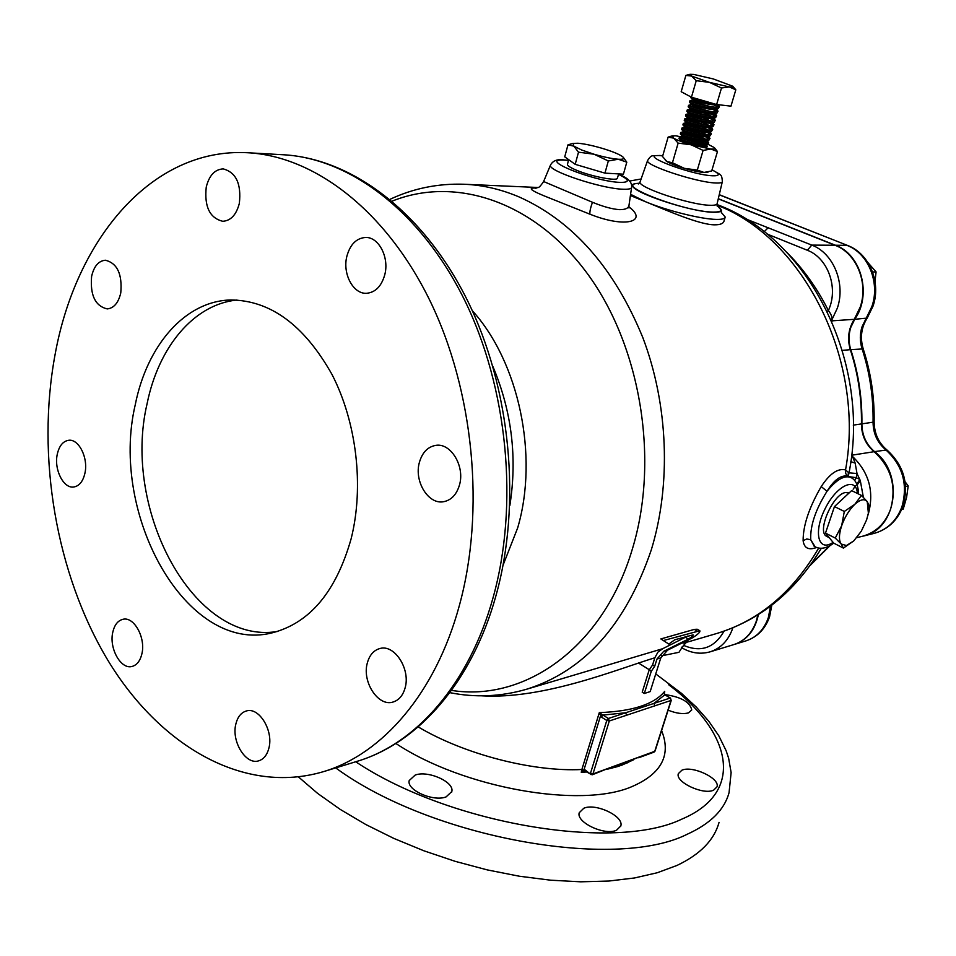 <?xml version="1.0" encoding="UTF-8"?>
<svg xmlns="http://www.w3.org/2000/svg" width="956" height="956" viewBox="0 0 956 956"><rect width="100%" height="100%" fill="white"/><g stroke="black" fill="none" stroke-linecap="round" stroke-linejoin="round"><path stroke-width="1.43" d="M584.749 771.002L581.26 772.293L581.869 769.508C532.504 771.994 464.03 754.212 418.202 726.907M633.589 759.769L622.296 764.967L617.122 766.712L617.552 765.828M627.1 763.055L627.411 762.302M851.7 454.363L855.154 463.074L857.018 473.543L848.976 472.814M827.263 311.25L828.434 310.628L830.011 306.458C837.647 284.518 826.617 257.451 807.354 250.269L811.787 245.106C833.477 253.125 845.917 283.585 837.301 308.238L831.887 319.794L831.923 321.431M853.72 540.953L861.296 531.213L866.578 519.945L868.383 513.181L867.247 501.637C864.535 498.446 860.4 499.343 854.807 504.326C849.191 509.835 844.817 516.981 841.662 525.74C838.878 534.392 838.735 540.499 841.232 544.06L846.466 545.529L853.72 540.953L843.407 548.087L841.232 544.06L835.257 538.061L841.662 525.74L844.315 511.448L854.807 504.326L861.452 495.411L867.247 501.637L869.219 505.951L868.717 510.815M849.119 492.949L845.534 492.531C832.927 494.013 816.603 531.655 826.51 536.232L826.928 536.459M623.252 157.274L626.801 162.161L618.281 159.246C623.348 159.521 624.865 158.732 622.822 156.88L621.842 156.151C617.899 153.677 611.219 151.036 601.79 148.216C592.278 145.467 584.355 143.806 578.01 143.245L573.182 143.4L573.839 146.149L581.702 150.02L594.046 154.227L578.511 152.171L573.839 146.149L567.984 144.834L571.365 143.854M618.711 173.908L617.409 178.031C618.054 181.604 591.668 176.633 576.623 170.288C570.648 167.802 567.589 165.866 567.446 164.504L567.517 164.217M141.894 653.82C145.898 637.795 133.983 616.285 122.954 619.297C117.875 620.563 114.493 624.854 112.796 632.167C108.888 648.18 120.814 669.69 132 666.463C136.887 665.149 140.185 660.931 141.894 653.82M84.965 473.053C88.418 457.852 78.703 438.613 68.581 440.298C62.893 441.266 59.117 445.974 57.241 454.423C53.883 469.647 63.61 488.875 73.863 486.986C79.384 485.971 83.076 481.322 84.965 473.053M120.767 292.93C122.404 274.097 117.277 263.199 105.387 260.223C98.516 260.88 93.927 266.27 91.609 276.392C90.031 295.261 95.253 306.111 107.263 308.908C113.919 308.167 118.424 302.849 120.767 292.93M239.347 203.341C241.462 183.851 236.084 172.367 223.214 168.901C214.849 169.332 209.197 175.39 206.245 187.065C204.214 206.651 209.723 218.064 222.772 221.29C230.85 220.74 236.371 214.753 239.347 203.341M384.754 274.814C389.474 257.499 378.767 236.861 365.574 237.458C356.409 238.152 350.183 244.389 346.885 256.196C342.284 273.607 353.158 294.269 366.614 293.289C375.409 292.428 381.456 286.274 384.754 274.814M459.454 485.062C465.142 466.301 450.802 442.592 435.733 445.377C427.714 446.834 422.265 452.487 419.409 462.334C413.852 481.191 428.372 504.959 443.739 501.685C451.363 500.108 456.598 494.563 459.454 485.062M405.045 688.105C410.853 669.272 394.434 643.89 379.795 648.55C373.7 650.295 369.554 655.051 367.379 662.795C361.715 681.652 378.218 707.105 393.119 702.003C398.903 700.186 402.882 695.55 405.045 688.105M268.851 748.285C273.81 730.814 259.016 706.651 246.29 711.001C241.163 712.555 237.709 716.821 235.917 723.776C231.089 741.247 245.895 765.445 258.825 760.785C263.725 759.183 267.071 755.013 268.851 748.285M351.187 538.575C364.224 486.58 356.672 422.146 331.935 374.346C304.163 325.076 270.417 300.292 230.659 299.969C184.926 301.044 146.973 345.522 135.262 404.711C109.223 514.77 186.587 654.227 271.779 632.944C309.601 623.348 336.07 591.895 351.187 538.575M236.957 300.029C193.626 304.307 158.397 347.422 147.081 403.755C121.902 510.11 193.841 645.204 277.24 631.522M415.215 775.053L409.216 780.538C406.336 790.003 433.331 802.06 446.094 796.898L451.806 791.556C454.614 782.032 428.133 770.166 415.215 775.053M583.805 808.25L579.252 812.72C575.823 822.256 604.754 835.962 616.524 830.238L620.814 825.924C624.149 816.293 595.743 802.825 583.805 808.25M681.927 770.189L678.342 773.643C675.044 781.996 703.21 795.284 713.618 790.17L717 786.836C720.215 778.375 692.503 765.314 681.927 770.189M668.125 710.165C676.334 713.451 683.122 714.347 688.475 712.865L691.762 709.926C689.969 702.098 681.21 697.008 665.495 694.665M628.905 206.819C648.311 221.254 626.156 228.723 589.924 214.192L550.082 198.251C531.022 190.83 526.433 187.448 536.316 188.117M543.617 181.532L592.457 202.266C603.379 206.735 612.449 209.197 619.643 209.651C625.726 209.675 628.869 208.049 629.072 204.787L631.558 187.591M725.078 217.514L724.098 220.764C723.537 223.501 720.394 224.851 714.646 224.827C699.613 224.839 667.097 210.547 645.67 201.788C666.965 210.667 701.381 219.235 716.283 219.402C721.983 219.51 724.959 218.733 725.21 217.048L721.29 212.375M630.59 194.307L645.67 201.788L630.41 195.526M639.182 183.313C635.131 183.361 633.015 184.054 632.836 185.392C629.801 191.702 690.997 212.208 713.463 212.256C718.589 212.387 721.266 211.718 721.481 210.224L717.072 205.528M863.364 497.263L860.316 480.725L857.018 473.543L856.194 477.701L859.838 479.446L856.851 484.19M862.276 536.304L862.527 536.244C875.816 532.552 885.137 523.625 890.502 509.452C896.788 486.724 891.327 467.472 874.119 451.698C865.778 444.576 861.559 435.315 861.452 423.914C861.822 398.497 858.118 373.76 850.338 349.693C847.112 338.806 848.426 328.685 854.282 319.316L860.185 307.151C868.741 282.976 856.468 253.113 835.006 245.25L718.279 198.848M732.87 627.793L732.762 628.128C728.484 640.317 721.003 648.204 710.308 651.777L733.993 644.535C744.593 640.998 752.025 633.231 756.28 621.245L757.881 614.887M719.055 822.363C714.228 840.061 700.174 854.437 676.896 865.479L657.334 872.72L634.557 877.967L608.888 881.038L580.77 881.814L550.728 880.201L519.347 876.222L487.285 869.9L455.235 861.356L423.855 850.78L393.836 838.412L365.79 824.514L340.252 809.421L317.715 793.468L298.511 776.977M55.006 354.963C36.161 456.837 56.057 573.803 107.705 660.01C159.437 745.561 243.517 795.547 323.761 771.564C382.46 753.926 435.554 693.279 459.334 605.626C485.421 510.898 473.877 390.598 429.698 300.184C385.34 209.746 313.819 155.983 247.353 152.721C151.705 147.571 75.775 239.394 55.006 354.963M389.952 199.35C413.135 188.428 437.824 183.385 464.03 184.245C482.589 184.974 501.087 189.264 519.538 197.127C573.253 221.41 614.35 268.23 642.814 337.564C668.328 404.723 671.339 484.334 651.287 549.903C625.774 624.746 584.14 671.208 526.398 689.3L662.759 648.682L657.919 652.147L654.836 657.776C615.807 669.726 543.51 699.517 481.669 695.825M654.836 657.776L652.578 664.97L649.172 669.989L642.205 692.204L644.308 693.494L651.287 671.267L649.172 669.989M682.978 643.161L689.192 641.572C687.448 640.496 684.03 644.081 678.963 652.315L661.636 655.816M687.938 635.979L662.759 648.682M660.847 638.943L668.794 644.057L660.847 638.943L694.331 629.395L697.199 629.227L699.673 630.637M715.96 633.72L689.551 641.464M816.532 547.501C808.621 550.453 804.151 548.182 803.124 540.702C803.04 525.573 809.075 507.54 821.228 486.58C829.736 473.626 837.838 468.07 845.546 469.898L848.271 472.312L848.366 475.992M850.386 477.283L848.08 476.255C841.244 474.642 834.23 479.661 827.012 491.288C815.528 509.644 810.102 525.788 810.736 539.722L814.345 546.426M745.788 218.936L811.787 245.106L835.006 245.25M831.409 320.272L831.887 319.794C832.353 317.308 831.206 314.249 828.434 310.628C817.153 288.186 803.219 268.708 786.645 252.181M764.179 231.722L768.242 227.648M854.282 319.316L831.672 320.869M874.119 451.698L851.605 455.235M867.988 515.105L868.179 514.555C874.441 491.838 869.147 472.407 852.298 456.251L851.533 455.833M855.154 463.074L850.792 461.652M858.428 493.941L858.428 491.599C857.723 484.238 855.238 479.565 850.983 477.57C844.578 474.893 836.584 479.458 827.012 491.288L821.228 486.58M857.138 484.919L860.316 480.725M803.124 540.702L806.733 538.981L810.736 539.722L815.121 546.832L814.177 546.354M848.08 476.255L845.702 473.65L845.546 469.898C865.527 360.113 803.279 237.889 717.024 205.17M626.562 715.243L609.307 720.979L592.947 773.942L654.752 751.308L671.004 700.449L626.562 715.243L625.654 712.77L670.12 698.059L664.396 694.379L664.707 691.367L664.396 694.379M602.328 714.67L608.398 718.482L625.654 712.77L602.985 715.076L601.372 717.06L599.316 712.59L602.328 714.67L600.428 716.235L584.056 769.568L585.096 771.014M586.578 771.994L581.26 772.293L584.056 769.568L585.311 770.07L585.454 771.253M670.538 698.083L671.004 700.449L670.538 698.083L664.802 694.845L653.952 703.401L654.848 705.827M664.384 692.359L664.707 691.367C654.083 704.357 632.286 711.443 599.316 712.59L581.869 769.508L584.367 771.038M609.331 767.943L592.206 774.802L592.947 773.942L590.45 773.44L606.785 720.466L601.372 717.06M639.409 756.925L629.371 760.976M651.287 671.267L654.705 666.236L652.578 664.97M654.705 666.236L656.963 659.043L663.703 651.311L688.38 639.062C691.774 636.971 693.339 635.573 693.088 634.856L674.828 639.767L668.794 644.057M663.524 640.508L699.84 630.745C700.413 632.047 697.88 634.437 692.252 637.927L667.539 650.188L660.799 657.907L650.176 691.606L644.308 693.494M660.799 657.907L656.963 659.043M663.703 651.311L667.539 650.188M567.984 144.834L564.733 156.832L575.189 164.336L604.945 173.132L623.42 174.171L626.801 162.161M618.281 159.246L608.327 160.966L594.046 154.227C603.881 157.071 611.948 158.744 618.281 159.246M604.945 173.132L608.327 160.966M575.189 164.336L578.511 152.171M861.452 495.411L851.617 490.619L834.468 506.572L825.494 533.101L833.728 543.151L843.407 548.087M825.494 533.101L835.257 538.061M834.468 506.572L844.315 511.448M853.134 489.173L855.799 485.552M862.623 536.22L862.957 536.137C896.668 529.732 904.675 473.662 874.549 451.614C866.22 444.504 862.001 435.255 861.894 423.855C862.264 398.449 858.56 373.712 850.78 349.645C848.45 342.2 848.45 334.767 850.816 327.346L854.724 319.292C872.087 295.01 861.416 254.404 835.46 245.25L718.315 198.705M734.136 644.487L734.447 644.392C747.186 639.946 755.156 630.016 758.371 614.588M875.003 281.411L876.078 271.91L868.024 262.721M872.553 271.97L876.078 271.91M901.616 509.548L903.229 509.106L906.599 497.335L908.2 485.923L905.057 481.716M901.651 509.476L903.229 509.106M905.595 486.473L908.2 485.923M706.03 145.013L707.488 146.638L705.014 146.806C698.262 146.411 680.134 140.723 679.13 138.704L679.178 138.656C680.517 140.138 698.669 145.181 705.54 145.025L707.464 144.834L708.707 142.803L706.245 140.496M680.803 137.939L702.469 143.4M679.011 138.453L679.549 136.887L682.01 137.078L701.776 143.316M694.845 144.822L705.146 145.025L706.902 146.818M682.453 141.07L695.741 145.049M701.226 146.268L694.785 143.543M690.818 97.62L690.913 97.799C694.869 99.747 702.648 101.754 714.275 103.834M679.393 137.031C678.784 138.082 698.513 143.794 705.946 143.639L708.707 142.803M680.325 133.852L680.481 134.139C681.759 135.585 699.983 140.64 706.866 140.508L708.814 140.317L710.033 138.309L707.488 135.967M702.684 138.728L683.301 132.597L680.708 132.537C680.098 133.553 699.852 139.253 707.273 139.122L710.033 138.309M681.628 129.347L681.771 129.622C683.014 131.02 701.31 136.099 708.205 135.979L710.165 135.8L711.36 133.804L708.719 131.426M703.771 134.163L684.604 128.116L682.01 128.02C681.413 129.012 701.19 134.7 708.611 134.593L711.36 133.804M682.931 124.83L683.074 125.093C684.269 126.455 702.624 131.534 709.543 131.45L711.527 131.271L712.698 129.287L709.95 126.885M704.859 129.574L685.918 123.623L683.313 123.515C682.727 124.459 702.529 130.136 709.95 130.064L712.698 129.287M684.245 120.313L684.377 120.564C685.524 121.878 703.951 126.981 710.87 126.921L712.889 126.73L714.024 124.77L711.18 122.332M705.934 124.985L684.627 118.986C684.054 119.906 703.867 125.571 711.288 125.523L714.024 124.77M685.56 115.796L685.679 116.023C686.778 117.301 705.277 122.404 712.22 122.368L714.24 122.189L715.363 120.241L712.411 117.767M706.998 120.384L685.942 114.457C685.38 115.341 705.205 120.994 712.626 120.97L715.363 120.241M686.874 111.254L686.982 111.47C688.033 112.712 706.603 117.827 713.558 117.815L715.602 117.648L716.701 115.7L713.63 113.202M708.038 115.772L687.256 109.916C686.695 110.777 706.556 116.417 713.965 116.417L716.701 115.7M688.189 106.725L688.296 106.929C689.3 108.112 707.93 113.238 714.897 113.262L716.964 113.095L718.04 111.159L714.849 108.626M709.077 111.147L688.571 105.375C688.021 106.2 707.894 111.828 715.315 111.864L718.04 111.159M689.503 102.172L689.599 102.364C690.555 103.511 709.256 108.649 716.247 108.697L718.338 108.53L719.39 106.618L717.072 104.562M710.093 106.51L689.897 100.834C689.36 101.611 709.244 107.227 716.665 107.287L719.39 106.618M707.954 143.424L702.337 140.126M694.809 137.234L684.221 134.234M709.268 138.919L703.437 135.561M695.311 132.502L685.954 129.849M710.583 134.402L704.524 130.984M695.693 127.722L687.818 125.499M711.897 129.885L705.6 126.395M695.837 122.87L689.874 121.185M713.212 125.367L706.663 121.794M695.394 117.851L692.491 117.026M714.526 120.826L707.715 117.194M715.841 116.285L708.755 112.569M717.167 111.744L709.782 107.932M718.482 107.192L710.786 103.284M698.203 145.647L682.453 140.675M703.998 143.555C695.108 139.134 687.985 136.66 682.62 136.134M682.548 136.254L682.644 136.361C683.648 137.58 702.086 142.301 705.719 141.07L706.472 140.508M705.253 139.026C696.291 134.617 689.168 132.155 683.91 131.641M683.851 131.749L683.946 131.844C684.914 133.027 703.485 137.784 707.07 136.553L707.798 135.979M706.508 134.485L700.497 131.534M685.213 127.136L685.249 127.327C686.169 128.474 704.883 133.254 708.42 132.024L709.137 131.45M707.763 129.944L701.549 126.945M686.468 122.715L686.563 122.798C687.436 123.91 706.281 128.725 709.77 127.495L710.463 126.909M709.005 125.391L702.588 122.344M684.735 118.879L687.866 118.269C688.702 119.345 707.679 124.184 711.133 122.966L711.802 122.356M710.26 120.826C700.999 116.513 693.96 114.099 689.145 113.585L689.18 113.728C689.969 114.756 709.077 119.631 712.483 118.413L713.128 117.803M711.503 116.25C702.17 111.972 695.155 109.57 690.447 109.044L690.483 109.187C691.236 110.179 710.487 115.079 713.845 113.872L714.467 113.25M705.624 108.458L691.797 104.634C692.503 105.578 711.885 110.514 715.196 109.307L715.793 108.685M706.592 103.81L693.124 100.069C693.781 100.989 713.296 105.937 716.558 104.742L716.976 104.551M685.882 75.404L681.186 91.728L691.451 97.213L716.63 104.515L730.958 106.152L735.809 89.816L729.273 86.924L721.493 87.988L709.436 82.359L696.243 80.698L691.606 76.062L685.882 75.404L687.89 74.843M716.63 104.515L721.493 87.988M691.451 97.213L696.243 80.698M733.001 86.482L735.809 89.816M713.296 78.942L693.745 74.425L690.005 74.305L691.606 76.062L709.436 82.359L729.273 86.924C732.547 87.331 733.718 87.104 732.762 86.231L713.296 78.942M671.052 136.23L668.125 137.102L662.532 156.521L666.906 161.54L672.438 162.759L678.139 143.113L691.176 144.81L703.102 150.415L710.894 149.04L717.466 151.538L714.61 147.941M672.438 162.759L684.305 168.34L697.306 170.072L703.102 150.415M668.125 137.102L673.657 138.154L678.139 143.113M697.306 170.072L703.975 172.439L711.694 170.969L717.466 151.538M665.46 160.417L666.906 161.54C670.395 163.655 676.203 165.914 684.305 168.34C692.467 170.706 699.027 172.068 703.975 172.439L708.109 172.068M708.217 144.392L714.24 147.559C715.578 148.801 714.455 149.291 710.894 149.04L691.176 144.81C683.038 142.396 677.207 140.173 673.657 138.154L672.486 135.883L675.988 135.812L695.418 140.006L706.293 143.627M848.462 475.801L849.024 476.626L856.194 477.701L854.736 480.641M712.041 169.774C721.553 175.605 721.625 173.634 722.378 181.521C722.282 182.704 720.035 183.194 715.614 182.978C696.637 182.453 644.846 165.328 647.559 160.584L647.666 160.261M662.723 155.876L661.014 155.72C634.999 153.33 689.575 174.793 712.543 175.785C720.334 176 720.155 174.04 712.005 169.893M589.924 214.192C589.601 211.933 590.438 207.954 592.457 202.266M640.209 181.556L640.078 181.927C637.126 187.233 690.483 205.122 710.153 205.277C714.718 205.421 717.06 204.835 717.167 203.509L722.294 181.843M717.12 205.755C723.345 210.069 721.983 212.172 713.045 212.089C683.492 211.79 610.382 183.194 639.014 183.48M618.604 174.243C627.865 177.876 632.215 182.166 631.629 187.113C631.653 188.75 628.809 189.443 623.097 189.228C601.348 188.774 547.167 170.718 550.465 165.137L550.644 164.707M618.556 174.374C629.705 179.824 630.183 182.5 620.002 182.393C592.756 181.425 535.061 157.668 565.51 160.226L568.414 160.489M617.122 766.712L607.693 769.126M661.6 730.599C671.435 755.156 661.492 773.858 631.761 786.692C580.627 808.848 462.991 788.103 395.868 743.481M668.662 684.711C730.982 731.555 746.54 791.879 681.724 819.173C614.66 851.7 449.129 824.203 355.716 761.765M655.744 673.92L681.509 693.363L696.243 707.034L708.755 721.194L718.793 735.762L726.106 750.663L728.627 758.216L731.125 772.556L729.07 792.62C724.421 809.804 710.475 823.678 687.233 834.241C614.995 870.844 430.75 837.826 335.699 767.895M451.483 690.387C524.736 702.11 603.176 647.571 632.286 549.282C659.58 460.326 640.902 346.538 587.546 273.846C534.141 200.963 455.008 175.749 392.115 201.154M503.119 565.02L517.662 527.915C538.873 455.952 518.941 362.121 472.264 310.628M509.835 505.628C517.399 457.733 511.783 411.427 492.985 366.71M356.66 761.478L357.687 761.155C416.242 743.541 469.169 683.875 492.973 598.002C519.084 505.174 507.851 387.586 464.102 299.144C420.198 210.702 349.119 157.991 282.821 154.729L248.739 152.805M857.389 493.427C856.385 476.148 836.56 485.194 824.992 508.95C813.078 532.54 818.408 552.628 833.07 542.351M821.288 548.326C795.165 591.68 760.355 620.05 716.857 633.458C758.837 620.755 792.775 592.302 818.659 548.111M807.354 250.269L767.035 234.005M633.565 184.317L631.486 184.735M683.337 645.252C700.76 652.781 714.335 648.084 724.039 631.151M853.278 425.133L861.452 423.914M842.391 350.35L850.338 349.693M682.321 648.06L681.676 647.14M815.767 547.167L815.121 546.832C820.583 549.569 826.773 548.338 833.716 543.139M585.311 770.07L591.071 774.623M638.68 757.761L654.012 752.133L655.075 750.998L671.315 700.198M609.307 720.979L606.785 720.466L608.398 718.482L609.307 720.979M619.404 764.633L618.257 765.541M688.38 639.062L685.619 637.461M696.972 630.912L694.331 629.395M769.556 616.811C765.266 628.952 757.451 636.959 746.098 640.831C756.662 637.305 764.059 629.61 768.301 617.719L770.56 606.164M873.82 533.46L874.059 533.4C887.276 529.732 896.561 520.889 901.902 506.859C908.164 484.345 902.739 465.285 885.638 449.69C877.357 442.652 873.163 433.486 873.067 422.194L861.894 423.855M902.978 506.118C909.168 484.047 903.814 465.321 886.917 449.941L874.549 451.614M867.14 318.169C861.248 327.538 859.946 337.791 863.22 348.916C870.88 372.553 874.525 396.86 874.143 421.811L873.067 422.194C873.437 397.039 869.769 372.541 862.049 348.713C859.731 341.328 859.743 333.967 862.097 326.629L871.86 306.601C880.38 282.665 868.191 253.113 846.861 245.322L835.46 245.25M854.724 319.292L867.2 318.085L873.019 306.147C881.312 282.606 869.53 253.699 847.637 245.477L719.235 194.809M863.22 348.916L850.78 349.645M810.676 564.733L829.091 546.151M662.759 155.744L659.867 155.47C651.323 156.067 651.777 154.239 647.559 160.584L640.078 181.927L638.297 183.982M826.51 536.232L829.33 537.786M567.446 164.504L568.617 159.616M231.352 299.945L230.659 299.969M628.928 205.743L628.988 208.002M631.629 187.185L632.836 185.392M568.438 160.345L564.351 159.963C557.479 158.887 552.843 160.608 550.465 165.137L543.57 181.64C537.75 190.089 538.407 186.54 535.456 188.272L535.73 188.236M651.43 671.064L638.488 663.01M526.398 689.3C500.813 696.673 475.287 697.784 449.822 692.646M495.829 596.186C472.085 681.58 418.74 742.681 357.687 761.155L323.761 771.564M538.001 187.496L465.273 184.305M717 204.56C810.007 238.438 872.063 364.487 848.546 475.084M495.937 595.767C521.845 503.382 510.635 387.455 467.078 299.73C423.4 212.148 351.844 158.338 282.821 154.729M856.767 537.654L862.527 536.244M681.389 647.523L682.226 648.013C691.379 653.247 700.736 654.502 710.308 651.777M641.106 178.987L629.526 181.066M721.362 210.643L721.386 212.949M717.084 203.879L717.251 206.293M584.678 771.014L592.206 774.802M608.59 768.791L628.69 761.789M654.012 752.133L655.063 751.046M620.814 825.924L620.623 826.534M451.806 791.556L451.591 792.333M573.182 143.4L570.601 144.045M769.592 616.68L771.827 605.208M902.942 506.214C897.565 520.411 887.945 529.469 874.059 533.4L862.957 536.137M746.098 640.831L734.447 644.392M847.542 245.441L719.259 194.677M874.143 421.811C874.298 433.51 878.552 442.891 886.917 449.941M830.071 545.625L810.138 565.462M690.806 97.667L691.009 96.986M680.302 133.912L680.708 132.537M681.604 129.407L682.01 128.02M682.919 124.901L683.313 123.515M684.221 120.372L684.627 118.986M685.536 115.855L685.942 114.457M686.85 111.314L687.256 109.916M688.165 106.773L688.571 105.375M689.491 102.232L689.897 100.834M679.824 139.301L679.178 138.656M704.369 145.575L707.297 144.87M682.644 136.361L680.481 134.139M705.719 141.07L708.647 140.353M683.946 131.844L681.771 129.622M707.07 136.553L710.009 135.836M685.249 127.327L683.074 125.093M708.42 132.024L711.36 131.307M686.563 122.798L684.377 120.564M709.77 127.495L712.722 126.778M687.866 118.269L685.679 116.023M711.133 122.966L714.084 122.237M689.18 113.728L686.982 111.47M712.483 118.413L715.447 117.684M690.483 109.187L688.296 106.929M713.845 113.872L716.809 113.131M691.797 104.634L689.599 102.364M715.196 109.307L718.171 108.566M693.124 100.069L690.913 97.799M716.558 104.742L717.215 104.586M706.412 145.886L705.564 145.025M679.549 136.887L682.465 136.17M708.085 141.775L706.854 140.508M680.839 132.394L683.779 131.677M709.436 137.306L708.157 135.979M682.13 127.901L685.093 127.172M710.774 132.824L709.448 131.45M683.432 123.396L686.408 122.655M712.124 128.331L710.75 126.909M713.475 123.838L712.053 122.368M686.038 114.362L689.145 113.585M714.825 119.333L713.355 117.815M687.34 109.821L690.447 109.044M716.175 114.828L714.658 113.25M688.655 105.291L691.762 104.503M717.538 110.31L715.96 108.685M689.957 100.75L693.088 99.962M718.888 105.793L717.789 104.646M690.005 74.305L687.209 75.01M672.486 135.883L670.526 136.361"/></g></svg>

